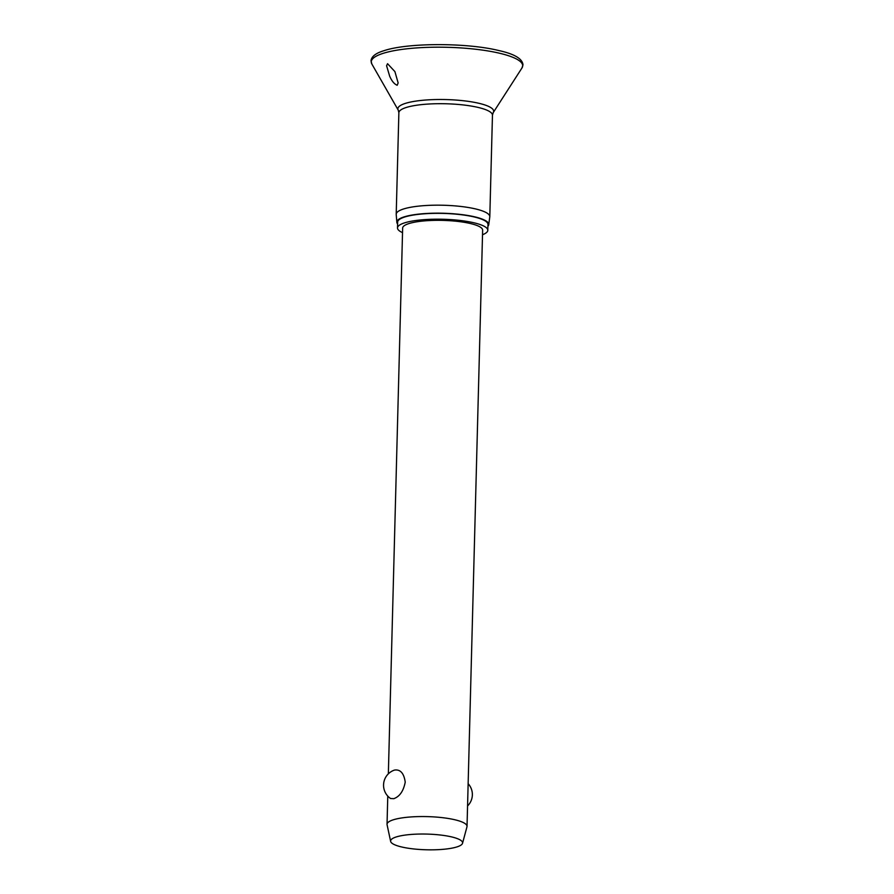 <?xml version="1.0" encoding="UTF-8"?>
<svg xmlns="http://www.w3.org/2000/svg" width="894" height="894" viewBox="0 0 894 894"><rect width="100%" height="100%" fill="white"/><g stroke="black" fill="none" stroke-linecap="round" stroke-linejoin="round"><path stroke-width="1.34" d="M387.549 63.697L394.913 71.609L398.143 82.952L397.171 85.265C394.209 84.036 391.695 80.963 389.628 76.046L386.588 65.754L387.549 63.697M397.595 223.947A45.974 10.024 1.5 0 1 396.847 222.293L396.21 214.471A46.812 10.214 1.5 0 1 396.21 214.225A46.812 10.214 1.5 0 1 403.44 209.017A46.812 10.214 1.5 0 1 456.141 205.978A46.812 10.214 1.5 0 1 489.8 216.683A46.812 10.214 1.5 0 1 489.778 216.918L488.739 224.696A45.974 10.024 1.5 0 1 487.901 226.305M396.847 222.293A45.974 10.024 1.5 0 1 403.943 216.94A45.974 10.024 1.5 0 1 456.219 214.001A45.974 10.024 1.5 0 1 488.739 224.696M402.535 232.641A45.169 9.856 1.5 0 1 397.495 227.936A45.169 9.856 1.5 0 1 404.468 222.897A45.169 9.856 1.5 0 1 455.325 219.969A45.169 9.856 1.5 0 1 487.8 230.294A45.169 9.856 1.5 0 1 482.525 234.731M397.495 227.936L397.64 222.081A45.169 9.856 1.5 0 1 404.624 217.041A45.169 9.856 1.5 0 1 455.471 214.113A45.169 9.856 1.5 0 1 487.956 224.439L487.8 230.294M390.644 841.399L387.08 824.76A40.006 8.728 1.5 0 1 387.035 824.29A40.006 8.728 1.5 0 1 393.215 819.832A40.006 8.728 1.5 0 1 438.261 817.239A40.006 8.728 1.5 0 1 467.026 826.391A40.006 8.728 1.5 0 1 466.959 826.849L462.533 843.288A36.006 7.856 1.5 0 1 457.035 846.886A36.006 7.856 1.5 0 1 417.409 849.3A36.006 7.856 1.5 0 1 390.644 841.399A36.006 7.856 1.5 0 1 396.165 836.974A36.006 7.856 1.5 0 1 437.613 834.728A36.006 7.856 1.5 0 1 462.533 843.288M388.354 773.824L402.646 228.071A40.006 8.728 1.5 0 1 408.826 223.612A40.006 8.728 1.5 0 1 453.873 221.019A40.006 8.728 1.5 0 1 482.637 230.16L467.026 826.391M394.522 770.069C400.378 769.22 403.954 773.243 405.228 782.138C403.485 791.078 399.663 796.588 393.773 798.688L390.566 798.498A16.003 16.003 0 0 1 394.455 770.092L394.522 770.069M371.859 64.033A75.744 16.528 1.5 0 1 382.956 53.405A75.744 16.528 1.5 0 1 472.971 48.946A75.744 16.528 1.5 0 1 521.973 67.966L522.99 64.826C522.409 58.691 514.274 53.908 498.573 50.489C466.612 42.599 407.161 42.677 383.828 50.746C375.726 53.159 371.457 56.534 371.01 60.848L371.859 64.033L398.243 110.141A47.918 10.449 1.5 0 1 405.273 103.425A47.918 10.449 1.5 0 1 462.209 100.609A47.918 10.449 1.5 0 1 493.209 112.633L521.973 67.966M396.21 214.225L398.869 112.745A46.812 10.214 1.5 0 1 406.099 107.526A46.812 10.214 1.5 0 1 458.801 104.497A46.812 10.214 1.5 0 1 492.46 115.192L489.8 216.683M493.209 112.633L492.46 115.192M467.562 805.941A16.003 16.003 0 0 0 468.143 783.68M387.035 824.29L387.772 796.096M398.869 112.745L398.243 110.141"/></g></svg>
